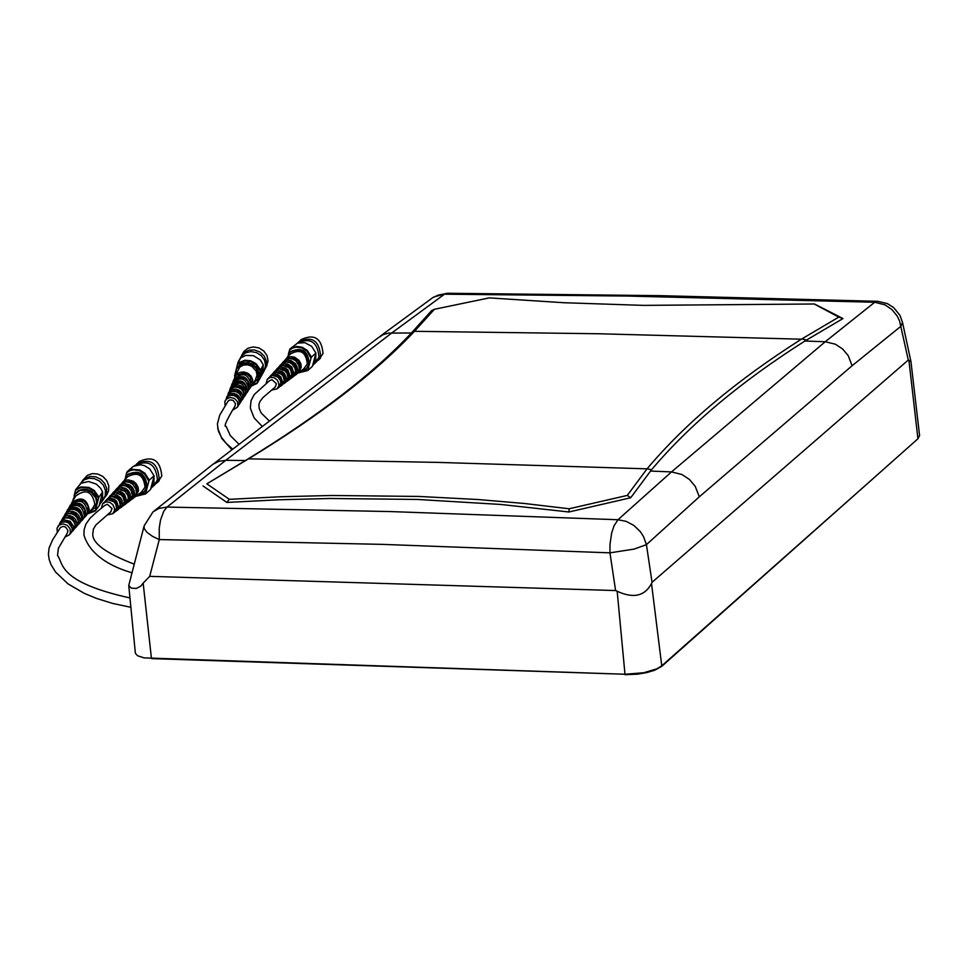<?xml version="1.0" encoding="UTF-8"?>
<svg xmlns="http://www.w3.org/2000/svg" width="968" height="968" viewBox="0 0 968 968"><rect width="100%" height="100%" fill="white"/><g stroke="black" fill="none" stroke-linecap="round" stroke-linejoin="round"><path stroke-width="1.45" d="M151.807 658.627L624.989 674.248L144.099 657.889L137.674 655.796L135.387 653.376L128.756 585.64M67.409 532.969L67.929 530.343L65.534 526.991L63.089 526.41L60.476 527.451L52.623 539.866L49.114 547.864L48.4 554.18L49.211 559.625L51.038 564.646L55.539 572.015L67.978 583.849L84.204 593.311L96.485 598.418L112.59 603.415L130.862 607.311M110.679 511.951L112.01 508.527L107.436 504.292L104.798 505.381L95.554 513.064L90.097 518.17L85.934 524.075L84.107 529.69L83.95 535.11C92.71 564.32 133.112 572.56 131.926 572.862M414.473 331.31L598.442 333.754L801.359 339.199L838.82 317.093L814.221 303.988L643.696 305.38L564.005 302.73L489.239 297.89L434.402 309.288L414.473 331.31C375.85 372.414 320.698 414.824 249.018 458.554L206.849 483.831L229.343 499.319L280.901 496.741L331.709 495.483L418.708 496.439L478.083 499.524L524.39 503.481L569.16 508.769L568.918 511.987M229.331 499.331L226.851 502.44L278.844 499.791L329.979 498.484L417.535 499.452L500.783 504.449L568.906 511.987L630.7 497.758L651.524 469.758C689.458 424.807 740.58 381.9 804.892 341.026L825.244 341.74L671.514 471.912L681.956 474.514L689.446 479.462L695.278 486.432L699.32 496.802L646.43 544.645L634.1 549.098L609.949 552.849L610.021 544.101L611.691 532.908L613.978 525.914L617.971 519.731L390.225 511.564L167.016 507.075L225.738 460.32L245.412 460.538L206.849 483.831M275.142 387.103L276.449 383.788L272.02 379.686L269.443 380.775L254.294 394.484L251.063 400.595L250.349 407.649M234.994 406.112L235.478 403.644L233.167 400.377L230.299 399.881L228.23 400.873L219.663 415.248L217.389 424.069L218.393 431.099L221.527 437.488L226.355 443.513L232.756 449.152M804.892 341.026L842.971 318.569L814.79 304.133M248.546 458.844L438.117 462.401L647.06 468.839C685.138 423.56 736.563 380.351 801.359 339.199M908.286 360.048L652.033 582.312L651.512 583.486L661.822 666.274L917.93 438.77L919.576 435.552M650.435 471.065L671.514 471.912L617.971 519.731L626.211 521.377L633.895 525.455L640.284 531.589L643.502 536.526L646.43 544.645L652.033 582.312M842.971 318.569L838.82 317.093M377.81 338.062L383.267 334.589L388.543 333.101L411.412 332.98L431.631 310.607L434.402 309.288M411.412 332.98C373.067 373.793 318.411 415.901 247.433 459.304L245.412 460.538M852.106 365.735L900.99 326.216L902.479 322.271L910.948 361.56L908.299 360.072L899.562 320.916L897.13 315.919L891.818 309.47L884.994 304.847L874.709 302.258L825.244 341.74L835.372 344.197L842.62 348.964L848.246 355.692L852.106 365.735L699.32 496.802M154.408 510.801L212.996 464.216L218.962 461.276L225.738 460.32L391.895 332.871L444.518 294.187L626.78 296.051L874.709 302.258L877.746 301.326L887.378 303.613L893.67 307.582L899.901 315.278L902.479 322.271M380.218 336.223L432.708 297.684L438.286 295.083L447.748 293.268L660.261 295.663L877.032 301.302M226.851 502.44L202.99 485.948M569.16 508.769L627.3 495.41L630.7 497.758M159.26 539.575L159.236 528.129L160.531 519.997L163.761 511.249L167.016 507.075L158.873 508.442L152.968 511.915L144.099 525.914L144.232 528.589L147.039 532.412L152.642 536.417L159.26 539.575L382.203 544.367L609.949 552.849L615.6 590.553L149.701 576.347L143.167 583.111L151.407 658.167M651.512 583.486C644.833 596.155 633.399 598.744 617.173 591.254L615.6 590.553M661.822 666.274L654.67 670.231L646.697 672.603L637.476 674.176L625.038 674.708M627.3 495.41L646.793 469.153M143.966 526.471L128.744 585.519L131.345 588.133L136.355 588.435L140.759 586.16L143.167 583.111M86.817 514.782L89.455 510.644C87.12 498.472 81.203 495.882 71.692 502.876L71.378 503.59M92.577 508.345L94.84 504.401C92.335 491.284 85.958 488.501 75.722 496.027L72.213 501.993M87.967 510.874L88.003 505.986L84.361 501.267L78.638 499.754L74.73 501.279M83.696 518.328L86.261 514.335C84.034 502.719 78.384 500.25 69.309 506.917L68.982 507.668M85.668 516.222L87.725 512.653C85.45 500.771 79.666 498.242 70.398 505.066L69.805 506.082M84.773 514.431L84.773 509.93L81.385 505.49L77.404 504.05L72.346 505.429M80.574 521.885L83.067 518.037C80.949 506.978 75.564 504.618 66.925 510.971L66.586 511.745M82.582 519.755L84.531 516.343C82.353 505.03 76.847 502.61 68.014 509.12L67.385 510.172M81.554 518.013L81.542 513.875L78.396 509.725L74.681 508.357L69.95 509.604M77.452 525.442L79.872 521.752L79.945 518.497L78.626 515.339L76.145 512.834L72.927 511.431L69.539 511.358L66.562 512.629L64.191 515.835M79.473 523.289L81.336 520.046L81.421 516.718L80.066 513.488L77.525 510.922L74.221 509.483L70.749 509.41L67.712 510.717L64.977 514.274M78.335 521.619L78.311 517.832L75.383 513.972L71.947 512.677L67.53 513.802M74.306 529L76.666 525.467L76.738 522.381L75.492 519.393L73.132 517.021L70.083 515.69L66.877 515.617L64.057 516.827L61.783 519.925M76.363 526.834L78.13 523.761L78.202 520.602L76.932 517.541L74.512 515.109L71.39 513.742L68.087 513.669L65.207 514.903L62.557 518.388M75.093 525.249L75.056 521.788L72.37 518.207L69.188 516.997L65.098 518.001M71.354 532.436L73.447 529.181L73.52 526.277L70.12 521.22L64.203 519.889L61.553 521.026L59.459 523.809M73.253 530.379L74.923 527.475L74.996 524.487L73.786 521.595L71.499 519.296L68.546 518.001L65.425 517.941L62.702 519.102L60.125 522.502M72.055 527.911L71.281 524.547L69.454 522.526L66.961 521.413L63.537 521.74M64.892 537.131L69.394 534.784L70.361 532.751L70.023 528.637L67.228 525.237L63.065 523.87L59.145 525.067L56.991 528.262L57.342 532.388M70.422 533.61L72.007 530.863L72.08 528.02L68.764 523.107L65.957 521.873L61.637 522.224L57.802 526.447M95.033 507.837L96.812 504.219L96.957 499.718L95.239 495.326L91.936 491.756L87.568 489.602L82.861 489.191L78.577 490.607L75.407 493.607M89.455 511.903L95.166 507.619L96.643 502.658L95.82 498.084L91.343 492.361L86.926 490.231L79.933 490.425L74.778 494.503L73.278 500.178M103.019 499.984L105.258 495.58L105.427 490.328L103.407 485.21L99.51 481.084L94.404 478.628L88.923 478.228L83.962 479.971L80.162 483.843M87.834 513.778L95.372 510.971L99.063 505.841L102.547 499.355L102.596 492.046L98.905 497.165L94.283 490.461L88.874 487.388L80.925 486.94L75.806 489.433L81.07 483.25L88.572 481.507L96.304 484.097L100.757 488.429L102.596 492.046M104.096 498.435L106.565 493.765L106.734 488.525L104.701 483.419L100.817 479.281L95.711 476.825L90.218 476.438L85.269 478.18L81.493 482.052M106.359 495.338L108.597 490.933L108.767 485.694L106.746 480.588L102.862 476.462L97.756 474.005L92.275 473.606L87.326 475.349L82.582 480.503M98.905 497.165L98.506 498.363L94.102 491.32L88.596 488.09L82.437 487.412L78.602 488.465L75.407 490.619L75.806 489.433M88.124 513.415L95.481 510.184L95.372 510.971M98.506 498.363L95.481 510.184M72.745 501.085L73.326 498.81M74.088 495.822L75.407 490.619M99.414 504.715L102.439 492.906M134.322 497.358L135.919 496.269L138.545 490.655L138.037 487.037L136.198 483.734L133.342 481.241L128.091 479.825L124.739 480.624L121.678 483.359M141.449 492.119L145.031 487.158C143.615 474.877 137.819 471.404 127.643 476.752L122.888 481.907M136.125 493.982L137.262 489.276L135.048 484.218L130.329 481.314L125.211 481.895M130.438 500.262L132.023 499.198L134.54 493.825L134.044 490.377L132.301 487.231L129.567 484.847L124.557 483.492L121.363 484.266L118.398 486.916M132.858 498.568L136.101 494.079L136.367 492.373L135.871 488.852L132.785 484.29L129.639 482.403L126.167 481.81L122.912 482.596L119.584 485.476M132.18 496.886L133.197 492.531L131.14 487.775L126.723 485.029L121.932 485.537M126.566 503.166L128.127 502.126L130.523 497.007L130.051 493.728L128.393 490.728L125.779 488.453L121.012 487.17L117.963 487.896L115.107 490.486M129.01 501.46L132.362 495.555L131.176 490.594L128.938 487.848L125.949 486.045L122.633 485.488L119.524 486.238L116.281 489.058M128.212 499.803L129.131 495.773L127.219 491.333L123.105 488.755L118.616 489.191M122.67 506.082L124.231 505.054L126.493 500.202L124.473 494.224L120.54 491.369L117.467 490.849L114.575 491.55L111.828 494.055M125.15 504.352L128.333 498.738L127.885 495.543L125.09 491.405L119.088 489.167L116.124 489.881L112.966 492.651M124.219 502.743L125.066 499.028L123.299 494.902L119.475 492.482L115.301 492.857M118.774 508.986L122.246 504.824L122.041 500.444L120.54 497.733L116.825 495.035L113.909 494.539L111.175 495.192L108.525 497.649M121.29 507.256L124.303 501.932L123.238 497.455L121.23 494.975L115.531 492.845L112.724 493.523L109.65 496.233M120.226 505.695L120.988 502.283L119.354 498.459L115.821 496.221L111.949 496.536M115.083 511.806L116.402 510.935L118.423 506.591L116.608 501.255L114.405 499.331L110.352 498.23L107.763 498.859L105.355 501.025M117.418 510.16L120.274 505.127L119.258 500.904L117.358 498.556L111.973 496.536L109.323 497.177L106.323 499.839M116.62 507.801L116.789 504.824L115.095 501.69L112.022 499.911L109.493 499.911M107.133 514.976L112.639 513.754L114.357 510.935L114.49 508.345L112.845 504.63L109.529 502.223L105.669 501.944L102.584 503.892L101.362 508.297M113.909 512.81L116.608 508.031L115.652 504.026L113.849 501.799L108.743 499.887L106.226 500.492L103.14 503.287M143.929 492.131L147.088 487.122C145.926 473.691 139.513 469.419 127.849 474.32M137.758 494.89L144.135 491.913L146.446 487.703C145.176 474.078 138.69 469.879 127.014 475.106L124.485 480.176M153.537 485.936L157.457 479.946C155.981 464.192 148.491 459.34 134.988 465.378L134.637 465.693M135.847 496.33L145.636 493.91L150.427 489.554L153.924 483.141L154.057 475.784L149.266 480.116L144.922 473.231L139.743 469.976L132.096 469.298L127.123 471.658L133.451 466.286L140.711 464.761L144.547 465.656L149.713 468.899L154.057 475.784M154.977 484.593L159.139 478.41C157.675 462.668 150.185 457.816 136.682 463.853L136.476 464.083M157.881 482.004L161.789 476.002C160.325 460.272 152.847 455.432 139.344 461.458L137.928 462.74M149.266 480.116L148.818 481.277L144.68 474.066L139.428 470.654L133.499 469.795L129.785 470.738L126.675 472.808L127.123 471.658M136.21 496.052L145.708 493.087L145.636 493.91M148.818 481.277L145.708 493.087M125.537 477.127L126.675 472.808M150.814 488.453L153.924 476.655M297.188 373.624L298.701 372.595L301.29 367.114L300.806 363.593L299.039 360.386L294.611 357.192L291.138 356.635L287.871 357.458L284.919 360.096M303.795 368.772L307.316 363.92C305.985 351.953 300.358 348.625 290.424 353.937L286.056 358.729M299.051 370.175L300.056 365.819L297.987 360.943L293.486 358.112L288.537 358.584M293.582 376.334L295.083 375.318L297.551 370.079L297.091 366.727L295.397 363.666L291.174 360.616L287.859 360.084L284.749 360.87L281.894 363.436M295.809 374.773L299.269 368.723L298.797 365.287L295.809 360.858L292.747 359.055L289.359 358.511L286.177 359.309L283.007 362.08M295.361 372.874L296.268 368.856L294.345 364.283L290.146 361.608L285.499 361.996M289.976 379.032L291.453 378.04L293.8 373.055L291.755 366.945L287.726 364.041L284.568 363.532L281.603 364.283L278.857 366.775M292.227 377.459L295.518 371.7L295.071 368.421L292.227 364.198L289.299 362.48L286.08 361.959L283.043 362.722L279.958 365.432M291.658 375.584L292.469 371.894L290.69 367.622L286.782 365.105L282.45 365.432M286.346 381.743L287.811 380.763L290.049 376.032L288.101 370.224L285.693 368.142L281.277 366.993L278.469 367.695L275.82 370.127M288.633 380.146L291.767 374.676L290.69 370.079L288.633 367.55L282.789 365.408L279.909 366.134L276.896 368.796M287.944 378.319L288.67 374.943L287.024 370.962L283.406 368.602L279.377 368.869M282.729 384.453L286.068 380.412L286.238 377.581L284.447 373.515L282.172 371.555L277.985 370.454L275.311 371.119L272.782 373.491M285.04 382.856L288.016 377.653L286.988 373.297L285.04 370.889L279.498 368.869L276.763 369.558L273.835 372.16M284.205 381.077L284.858 377.98L283.346 374.314L280.018 372.111L276.279 372.329M279.292 387.079L282.523 382.009L280.781 376.818L277.356 374.35L274.682 373.926L272.165 374.555L269.842 376.661M281.434 385.554L284.253 380.642L283.285 376.528L281.434 374.253L276.195 372.329L273.605 372.983L270.762 375.536M280.841 382.953L280.95 380.351L279.401 377.351L276.509 375.596L274.101 375.511M271.681 390.08L277.029 388.87L278.711 386.123L278.857 383.594L277.272 379.976L274.041 377.653L270.278 377.423L267.277 379.359L266.091 383.618M278.167 388.011L280.829 383.352L280.466 380.714L278.167 377.302L273.194 375.475L270.75 376.092L267.821 378.766M306.227 368.748L309.288 363.907C308.235 350.839 302.016 346.726 290.642 351.553M300.189 371.47L306.445 368.53L308.695 364.452C307.522 351.19 301.242 347.149 289.831 352.316L287.351 357.313M315.181 363.024L318.992 357.216C317.637 341.885 310.365 337.215 297.188 343.192L297.019 343.337M298.313 372.922L307.824 370.514L312.277 366.449L315.713 360.205L315.895 353.042L311.442 357.095L307.255 350.428L302.246 347.282L296.632 346.399L289.952 348.964L297.527 343.132L304.847 342.672L311.708 346.375L315.895 353.042M316.548 361.742L320.553 355.776C319.21 340.458 311.938 335.787 298.761 341.764L298.592 341.934M319.21 359.346L323.01 353.538C321.666 338.219 314.406 333.549 301.229 339.526L299.971 340.663M311.442 357.095L311.006 358.221L307.025 351.227L301.931 347.935L296.184 347.125L292.566 348.056L289.517 350.089L289.952 348.964M298.652 372.632L307.909 369.716L307.824 370.514M311.006 358.221L307.909 369.716M288.367 354.349L289.517 350.089M312.652 365.372L315.749 353.901M250.833 386.704L252.6 383.449L252.672 379.662L251.014 376.056L247.965 373.333L244.081 371.99L240.1 372.305L236.785 374.192L234.546 378.04M255.31 380.073L257.028 375.1L256.157 371.022L251.765 366.231L247.578 364.791L243.295 365.118L239.725 367.15L235.091 376.516M251.462 382.541L250.301 377.145L247.034 374.18L242.75 373.128L237.644 375.185M248.413 390.346L250.143 387.188C247.409 375.524 241.734 373.563 233.119 381.319L232.901 382.082M249.962 388.144L251.269 385.482C248.473 373.551 242.678 371.555 233.869 379.48L233.421 380.569M248.97 386.196L247.832 381.186L244.783 378.428L239.447 377.581L236.011 379.311M245.993 393.988L247.687 390.939C245.085 379.831 239.677 377.968 231.461 385.349L231.243 386.135M247.566 391.774L248.812 389.221C246.15 377.859 240.621 375.947 232.223 383.51L231.763 384.635M246.465 389.886L245.364 385.24L242.52 382.687L238.83 381.767L234.365 383.461M243.573 397.63L245.219 394.69L245.279 391.423L243.851 388.313L241.213 385.954L237.862 384.804L234.425 385.07L231.558 386.692L229.585 390.189M245.17 395.392L246.344 392.972C243.815 382.166 238.552 380.351 230.566 387.539L230.094 388.7M243.948 393.601L242.895 389.305L240.27 386.958L235.696 386.196L232.707 387.624M241.153 401.284L242.75 398.453L242.811 395.355L241.456 392.415L238.951 390.177L235.781 389.088L232.526 389.33L229.815 390.878L227.928 394.254M242.762 399.022L244.093 395.162L243.416 391.979L241.395 389.269L238.406 387.527L235.03 387.079L231.897 388.023L228.424 392.778M241.431 397.328L240.427 393.383L238.007 391.229L233.796 390.515L231.037 391.81M238.866 404.793L240.282 402.216L240.33 399.288L239.06 396.517L236.688 394.412L233.687 393.371L230.626 393.613L228.061 395.065L226.318 398.114M240.354 402.664L241.613 399.01L240.971 396.009L239.06 393.444L236.24 391.786L233.046 391.362L230.082 392.258L226.754 396.868M238.902 400.038L237.668 397.098L235.732 395.513L232.514 394.775L230.215 395.416M232.635 410.154L237.354 407.201L237.91 405.834L237.499 401.708L234.522 398.465L230.215 397.449L226.379 399.082L224.782 401.781L225.157 405.846M238.164 405.967L239.362 402.506L238.745 399.663L236.93 397.231L234.256 395.658L231.231 395.259L228.424 396.106L225.145 400.776M257.585 379.262L258.686 372.353L256.81 368.009L253.265 364.634L248.703 362.819L243.9 362.879L239.725 364.803L236.906 368.264M252.721 383.981L257.669 379.093L258.517 375.318L256.411 368.651L252.829 365.263L248.207 363.472L241.177 364.379L236.458 369.135L235.732 374.931M263.998 371.059L265.607 365.505L264.542 360.217L261.299 355.643L256.459 352.582L250.869 351.59L245.557 352.848L241.456 356.127L238.709 360.943M239.919 359.334L238.08 362.141L237.087 366.11M251.353 386.063L257.113 383.413L262.618 373.672L263.32 364.888L260.598 370.042L256.06 363.678L250.76 360.834L244.868 360.229L237.934 363.073L240.681 357.918L245.691 355.413L253.483 355.679L260.259 359.89L263.32 364.888M264.76 369.534L266.2 366.279L266.333 361.016L264.131 355.97L259.993 352.062L254.657 349.993L249.078 350.126L244.263 352.449L240.923 356.853M266.454 366.376L268.063 360.822L267.011 355.546L263.768 350.973L258.928 347.911L253.35 346.931L248.038 348.178L243.936 351.457L241.71 355.329M234.97 376.782L234.595 375.681L234.776 377.254M260.598 370.042L260.235 371.216L255.915 364.512L250.518 361.524L244.481 360.991L237.571 364.234L237.934 363.073M251.644 385.651L257.246 382.662L257.113 383.413M260.235 371.216L257.246 382.662M234.595 375.681L237.571 364.234M260.15 377.145L263.139 365.698M617.173 591.254L624.989 674.248L643.659 672.772L656.836 668.84L661.773 665.815L868.151 482.971M806.465 340.022L801.806 338.909M647.06 468.839L651.524 469.758M412.344 331.988L414.74 331.032M249.018 458.554L247.433 459.304M908.904 360.217L917.93 438.77M149.701 576.347L159.272 539.575M67.627 532.569L58.395 548.275L57.499 555.487C63.634 562.771 56.761 581.768 129.942 597.934M111.066 511.6L95.905 524.946L93.424 529.024L92.771 534.034C92.371 543.338 106.177 553.381 134.189 564.15M275.517 386.764L262.86 397.666L259.884 401.563L258.916 404.636L259.182 408.46L261.215 413.034L269.431 421.068M239.072 444.312L230.311 435.6L226.149 426.368C223.354 427.287 226.367 420.414 235.2 405.737M377.786 338.086L213.783 463.696M910.948 361.56L919.588 435.624M446.95 293.268L433.749 297.031M231.957 449.769L221.853 438.577L217.667 428.207M262.316 426.525L254.064 417.825L250.434 408.375M69.394 534.784L71.003 532.957M72.418 531.335L73.858 529.69M75.564 527.741L77.004 526.096M78.71 524.16L80.15 522.514M81.857 520.578L83.284 518.933M84.99 516.997L86.418 515.363M88.112 513.427L93.4 507.401M107.267 494.079L105.222 496.923M103.927 498.726L101.204 502.501M95.65 506.942L95.166 507.619M112.639 513.754L114.635 512.254M116.402 510.935L118.193 509.591M120.31 507.994L122.101 506.651M124.231 505.054L126.009 503.711M128.127 502.126L129.918 500.783M132.023 499.198L133.802 497.854M135.919 496.269L142.49 491.333M159.115 480.878L156.465 483.286M154.771 484.823L151.238 488.029M144.764 491.345L144.135 491.913M277.029 388.87L278.881 387.478M280.526 386.244L282.196 384.986M284.168 383.497L285.838 382.251M287.811 380.763L289.48 379.516M291.453 378.04L293.11 376.794M295.083 375.318L296.74 374.071M298.701 372.595L304.823 367.997M320.408 358.245L317.952 360.495M316.379 361.923L313.1 364.924M237.354 407.201L238.6 405.326M239.689 403.668L240.802 401.986M242.133 399.99L243.246 398.308M244.565 396.311L245.678 394.629M246.997 392.645L248.098 390.963M249.417 388.979L250.531 387.309M251.837 385.325L255.927 379.141M267.083 365.178L265.571 368.046M264.615 369.861L262.618 373.672M258.032 378.403L257.669 379.093"/></g></svg>
